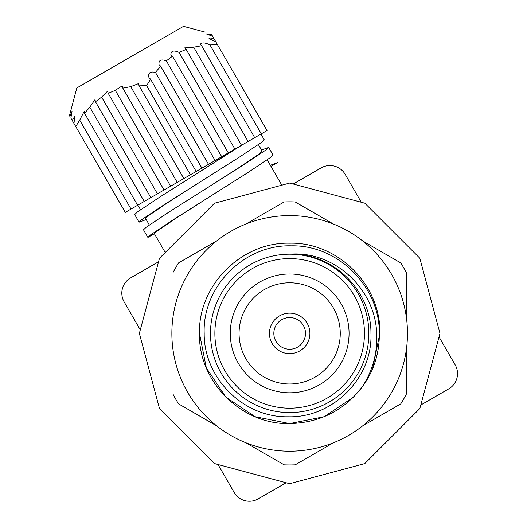 <?xml version="1.0" encoding="UTF-8"?>
<svg xmlns="http://www.w3.org/2000/svg" width="527" height="527" viewBox="0 0 527 527"><rect width="100%" height="100%" fill="white"/><g stroke="black" fill="none" stroke-linecap="round" stroke-linejoin="round"><path stroke-width="0.79" d="M230.266 333.393A59.399 59.399 0 0 1 289.666 274A59.399 59.399 0 0 1 349.065 333.393A59.399 59.399 0 0 1 289.666 392.793A59.399 59.399 0 0 1 230.266 333.393M340.264 333.393A50.599 50.599 0 0 0 289.666 282.801A50.599 50.599 0 0 0 239.067 333.393A50.599 50.599 0 0 0 289.666 383.992A50.599 50.599 0 0 0 340.264 333.393M171.861 333.393A117.804 117.804 0 0 1 289.666 215.596A117.804 117.804 0 0 1 407.47 333.393A117.804 117.804 0 0 1 289.666 451.198A117.804 117.804 0 0 1 171.861 333.393M225.885 397.174L255.147 416.725L289.666 423.589L324.184 416.725L353.446 397.174L362.102 387.134L353.446 397.174L324.184 416.725L289.666 423.589L255.147 416.725L225.885 397.174L206.334 367.912L199.469 333.393L206.334 367.912L225.885 397.174L255.147 416.725L289.666 423.589L324.184 416.725L353.446 397.174L362.102 387.134L353.446 397.174L324.184 416.725L289.666 423.589L255.147 416.725L225.885 397.174L206.334 367.912L199.469 333.393L206.334 367.912L225.885 397.174L255.147 416.725L289.666 423.589L324.184 416.725L353.446 397.174L362.102 387.134L353.446 397.174L324.184 416.725L289.666 423.589L255.147 416.725L225.885 397.174L206.334 367.912L199.469 333.393C198.211 285.232 241.498 241.939 289.666 243.197C337.833 241.939 381.12 285.232 379.862 333.393L372.576 368.907A90.196 90.196 0 0 1 362.102 387.134C343.848 410.612 319.698 422.766 289.666 423.589C241.498 424.854 198.211 381.561 199.469 333.393C198.211 285.232 241.498 241.939 289.666 243.197C337.833 241.939 381.12 285.232 379.862 333.393L372.576 368.907C377.213 357.576 379.46 345.738 379.321 333.393C379.835 286.655 338.09 244.871 291.359 245.826C244.561 244.423 202.328 286.319 204.193 333.393C203.732 377.852 243.421 417.674 287.966 416.785C332.511 418.155 372.787 378.195 370.955 333.393C371.337 290.601 332.774 252.466 289.666 254.198C334.204 250.45 375.376 288.987 376.667 333.393C377.576 352.866 372.721 370.777 362.102 387.134L353.446 397.174L324.184 416.725L289.666 423.589L255.147 416.725L225.885 397.174L206.334 367.912L199.469 333.393C198.211 285.232 241.498 241.939 289.666 243.197C337.833 241.939 381.12 285.232 379.862 333.393L372.576 368.907M199.469 333.393C198.211 285.232 241.498 241.939 289.666 243.197C337.833 241.939 381.12 285.232 379.862 333.393C381.12 285.232 337.833 241.939 289.666 243.197C241.498 241.939 198.211 285.232 199.469 333.393C198.211 285.232 241.498 241.939 289.666 243.197C337.833 241.939 381.12 285.232 379.862 333.393M210.471 333.393A79.195 79.195 0 0 1 289.666 254.198A79.195 79.195 0 0 1 368.86 333.393A79.195 79.195 0 0 1 289.666 412.588A79.195 79.195 0 0 1 210.471 333.393M214.871 333.393A74.794 74.794 0 0 1 289.666 258.599A74.794 74.794 0 0 1 364.46 333.393A74.794 74.794 0 0 1 289.666 408.194A74.794 74.794 0 0 1 214.871 333.393M309.902 333.393A20.237 20.237 0 0 1 289.666 353.637A20.237 20.237 0 0 1 269.429 333.393A20.237 20.237 0 0 1 289.666 313.157A20.237 20.237 0 0 1 309.902 333.393M273.829 333.393A15.836 15.836 0 0 0 289.666 349.236A15.836 15.836 0 0 0 305.502 333.393A15.836 15.836 0 0 0 289.666 317.557A15.836 15.836 0 0 0 273.829 333.393M173.073 350.224L173.073 394.321A131.552 131.552 0 0 0 178.607 403.906L216.795 425.954M216.795 240.839L178.607 262.887A131.552 131.552 0 0 0 173.073 272.472L173.073 316.569M245.944 442.785L284.132 464.834A131.552 131.552 0 0 0 295.199 464.834L333.387 442.785M362.536 425.954L400.724 403.906A131.552 131.552 0 0 0 406.258 394.321L406.258 350.224A117.804 117.804 0 0 1 362.536 425.954M406.258 316.569L406.258 272.472A131.552 131.552 0 0 0 400.724 262.887L362.536 240.839M333.387 224.008L295.199 201.96A131.552 131.552 0 0 0 284.132 201.96L245.944 224.008M420.79 405.026L448.721 388.9A17.602 17.602 0 0 0 455.163 364.855L439.037 336.924M154.371 233.692L147.896 237.433L150.623 234.838L173.278 219.733L210.471 196.222L177.085 217.532L156.782 231.281L154.371 233.692L165.228 252.499M267.196 159.846L281.826 185.181M137.87 205.115L140.544 209.739M242.064 144.965L197.269 173.363L237.473 147.613M146.203 219.542L139.095 222.19L141.822 219.601L164.477 204.489L201.67 180.985L168.284 202.289L147.988 216.044L145.571 218.455L149.345 224.983M261.537 150.043L268.645 147.395L265.918 149.991L243.263 165.096L206.07 188.607L239.456 167.296L259.752 153.548L262.169 151.137L258.395 144.602M155.432 72.403L208.508 164.332L201.907 168.146L150.57 79.221L148.943 77.581C147.942 72.93 150.103 71.204 155.432 72.403L160.682 66.257L159.035 64.584C158.528 60.21 160.972 58.965 166.361 60.849L172.487 56.224L170.867 54.591C171.025 50.776 173.772 50.052 179.088 52.417L186.156 49.419L184.608 47.917L193.679 47.206L248.105 141.473L254.706 137.666L201.63 45.73L193.679 47.206M166.361 60.849L221.709 156.717L215.108 160.524L160.682 66.257M179.088 52.417L234.904 149.095L228.31 152.902L172.487 56.224M248.105 141.473L241.504 145.281L186.156 49.419M205.155 32.147L183.521 26.35L76.83 87.95L69.478 115.696L69.953 116.507L72.021 111.296L70.875 118.107L72.225 120.446L74.841 116.19L73.958 123.456L75.75 126.559L79.696 120.143L84.149 111.434L84.564 113.325L89.814 107.179L94.959 99.675L95.486 101.764L101.619 97.139L107.613 91.105L108.219 93.332L115.288 90.334L122.185 85.855L122.811 88.128L130.755 86.652L138.489 83.615L139.095 85.848L146.625 85.637L150.57 79.221M201.63 45.73L200.201 44.433C201.676 42.305 204.931 42.47 209.963 44.933L261.306 133.851L267.044 130.538L217.493 44.723L209.963 44.933M215.701 41.62L217.493 44.723L215.701 41.62L208.969 38.748C209.107 37.898 210.774 37.852 213.969 38.609L217.493 44.723M212.618 36.271L206.143 33.86L211.696 34.677L213.969 38.609M211.222 33.86L211.696 34.677M139.352 333.393L159.49 258.237L214.509 203.218L289.666 183.08L364.822 203.218L419.841 258.237L439.979 333.393L419.841 408.55L364.822 463.569L289.666 483.707L214.509 463.569L159.49 408.55L139.352 333.393M158.541 261.767L130.61 277.894A17.602 17.602 0 0 0 124.168 301.931L140.294 329.869M218.033 464.518L234.166 492.449A17.602 17.602 0 0 0 258.204 498.891L286.135 482.765M361.291 202.276L345.165 174.338A17.602 17.602 0 0 0 321.127 167.902L293.196 184.028M197.269 173.363L160.076 196.867L137.428 211.979L134.695 214.568L139.095 222.19M206.07 188.607L168.877 212.111L146.223 227.223L143.496 229.812L147.896 237.433M270.338 165.287L277.446 162.639L270.97 166.374M210.471 196.222L247.664 172.718L270.311 157.606L273.045 155.017L268.645 147.395M201.67 180.985L238.863 157.474L261.517 142.369L264.244 139.774L260.944 134.062L259.712 134.774M122.811 88.128L177.237 182.388L170.636 186.202L115.288 90.334M108.219 93.332L164.035 190.01L170.636 186.202M164.035 190.01L157.435 193.824L101.619 97.139L95.486 101.764L150.834 197.632L157.435 193.824M150.834 197.632L144.233 201.439L89.814 107.179M84.564 113.325L137.633 205.253L144.233 201.439M137.633 205.253L131.039 209.061L79.696 120.143M72.225 120.446L125.301 212.374L131.039 209.061M261.306 133.851L254.706 137.666M234.904 149.095L241.504 145.281M221.709 156.717L228.31 152.902M208.508 164.332L215.108 160.524M139.095 85.848L190.431 174.773L201.907 168.146M190.431 174.773L183.831 178.581L130.755 86.652M177.237 182.388L183.831 178.581M196.169 171.459L146.625 85.637"/></g></svg>
